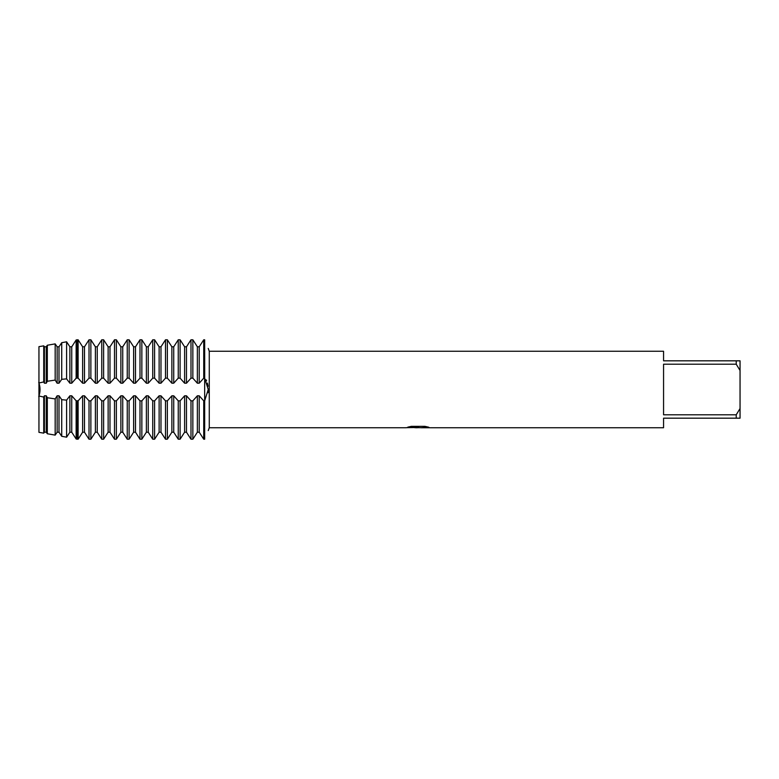 <?xml version="1.0" encoding="UTF-8"?>
<svg xmlns="http://www.w3.org/2000/svg" width="779" height="779" viewBox="0 0 779 779"><rect width="100%" height="100%" fill="white"/><g stroke="black" fill="none" stroke-linecap="round" stroke-linejoin="round"><path stroke-width="1.17" d="M204.663 389.5L204.663 378.156L208.236 389.5L204.663 400.844L204.663 389.5M208.032 392.743L208.197 391.039M204.702 378.185L204.663 339.79C209.23 351.008 209.23 351.008 204.663 339.79C209.23 351.008 209.23 351.008 204.663 339.79L203.738 339.79L199.22 346.791L197.36 346.791L192.851 339.79L190.991 339.79L186.473 346.791L184.613 346.791L180.095 339.79L178.245 339.79L173.727 346.791L171.867 346.791L167.349 339.79L165.499 339.79L160.98 346.791L159.12 346.791L154.602 339.79L152.742 339.79L148.234 346.791L146.374 346.791L141.856 339.79L139.996 339.79L135.488 346.791L133.628 346.791L129.11 339.79L127.25 339.79L122.741 346.791L120.881 346.791L116.363 339.79L114.503 339.79L109.995 346.791L108.135 346.791L103.617 339.79L101.757 339.79L97.239 346.791L95.389 346.791L90.87 339.79L89.01 339.79L84.492 346.791L82.632 346.791L78.124 339.79L76.138 339.995L71.746 346.791L69.886 346.791L66.595 341.796L61.726 342.702L59 346.791L57.14 346.791L55.173 343.88L47.315 345.243L46.253 346.791L44.393 346.791L43.741 345.847M204.663 439.21C209.23 427.992 209.23 427.992 204.663 439.21L204.663 400.844L203.738 400.844L199.22 395.79L197.36 395.79L192.851 400.844L190.991 400.844L186.473 395.79L184.613 395.79L180.095 400.844L178.245 400.844L173.727 395.79L171.867 395.79L167.349 400.844L165.499 400.844L160.98 395.79L159.12 395.79L154.602 400.844L152.742 400.844L148.234 395.79L146.374 395.79L141.856 400.844L139.996 400.844L135.488 395.79L133.628 395.79L129.11 400.844L127.25 400.844L122.741 395.79L120.881 395.79L116.363 400.844L114.503 400.844L109.995 395.79L108.135 395.79L103.617 400.844L101.757 400.844L97.239 395.79L95.389 395.79L90.87 400.844L89.01 400.844L84.492 395.79L82.632 395.79L78.124 400.844L76.138 400.786L71.746 395.79L69.886 395.79L66.595 400.133L61.726 399.676L59 395.79L57.14 395.79L55.173 398.916L47.315 397.728L46.253 395.79L44.393 395.79L43.741 397.066L38.95 396.005L38.95 346.655L43.741 345.857L43.741 381.934L44.393 383.21L46.253 383.21L47.324 381.272L55.173 380.084L57.14 383.21L59 383.21L61.726 379.324L66.595 378.867L69.886 383.21L71.746 383.21L76.138 378.214L77.189 378.156L78.124 378.156L82.632 383.21L84.492 383.21L89.01 378.156L90.87 378.156L95.379 383.21L97.239 383.21L101.757 378.156L103.617 378.156L108.135 383.21L109.985 383.21L114.503 378.156L116.363 378.156L120.881 383.21L122.741 383.21L127.25 378.156L129.11 378.156L133.628 383.21L135.488 383.21L139.996 378.156L141.856 378.156L146.374 383.21L148.234 383.21L152.742 378.156L154.602 378.156L159.12 383.21L160.98 383.21L165.499 378.156L167.349 378.156L171.867 383.21L173.727 383.21L178.245 378.156L180.095 378.156L184.613 383.21L186.473 383.21L190.991 378.156L192.851 378.156L197.36 383.21L199.22 383.21L203.738 378.156L204.663 378.156L204.663 439.21C209.23 427.992 209.23 427.992 204.663 439.21L203.738 439.21L199.22 432.209L203.738 439.21L203.738 400.844M38.716 382.382C40.469 387.124 40.469 391.876 38.716 396.618C40.469 391.876 40.469 387.124 38.716 382.382M38.95 432.345L38.95 396.005L38.95 432.345L43.741 433.143L43.741 397.066M417.953 427.681L414.671 427.681M417.388 427.739L415.752 427.739M736.223 414.798L663.562 414.798L663.562 364.202L736.223 364.202L740.05 370.473L740.05 408.527L736.223 414.798L736.223 418.177L663.562 418.177L663.562 427.739L421.03 427.739L428.528 427.165M736.223 364.202L736.223 360.823L663.562 360.823L663.562 351.261L209.269 351.261L209.269 427.739L208.236 430.583M408.001 427.087L418.761 427.155L405.674 427.739L209.269 427.739M418.761 427.155L407.758 427.155L411.341 426.347L424.915 426.347L428.859 427.252L420.903 427.72M208.236 348.417L209.269 351.261M405.908 427.681L417.914 427.486M417.378 427.681L420.903 427.681M208.032 386.257L207.409 383.093M206.62 380.863L206.046 379.743M740.05 370.473L740.05 360.823L736.223 360.823M736.223 418.177L740.05 418.177L740.05 408.527M197.36 395.79L197.36 432.209L192.851 439.21L197.36 432.209L199.22 432.209L199.22 395.79M190.991 400.844L190.991 439.21L186.473 432.209L190.991 439.21L192.851 439.21L192.851 400.844M184.613 395.79L184.613 432.209L180.095 439.21L184.613 432.209L186.473 432.209L186.473 395.79M178.245 400.844L178.245 439.21L173.727 432.209L178.245 439.21L180.095 439.21L180.095 400.844M171.867 395.79L171.867 432.209L167.349 439.21L171.867 432.209L173.727 432.209L173.727 395.79M165.499 400.844L165.499 439.21L160.98 432.209L165.499 439.21L167.349 439.21L167.349 400.844M159.12 395.79L159.12 432.209L154.602 439.21L159.12 432.209L160.98 432.209L160.98 395.79M152.742 400.844L152.742 439.21L148.234 432.209L152.742 439.21L154.602 439.21L154.602 400.844M146.374 395.79L146.374 432.209L141.856 439.21L146.374 432.209L148.234 432.209L148.234 395.79M139.996 400.844L139.996 439.21L135.488 432.209L139.996 439.21L141.856 439.21L141.856 400.844M133.628 395.79L133.628 432.209L129.11 439.21L133.628 432.209L135.488 432.209L135.488 395.79M127.25 400.844L127.25 439.21L122.741 432.209L127.25 439.21L129.11 439.21L129.11 400.844M120.881 395.79L120.881 432.209L116.363 439.21L120.881 432.209L122.741 432.209L122.741 395.79M114.503 400.844L114.503 439.21L109.995 432.209L114.503 439.21L116.363 439.21L116.363 400.844M108.135 395.79L108.135 432.209L103.617 439.21L108.135 432.209L109.985 432.209L109.985 395.79M101.757 400.844L101.757 439.21L97.239 432.209L101.757 439.21L103.617 439.21L103.617 400.844M95.389 395.79L95.389 432.209L90.87 439.21L95.379 432.209L97.239 432.209L97.239 395.79M89.01 400.844L89.01 439.21L84.492 432.209L89.01 439.21L90.87 439.21L90.87 400.844M82.632 395.79L82.632 432.209L78.124 439.21L82.632 432.209L84.492 432.209L84.492 395.79M77.189 400.844L77.189 439.21L76.138 439.005L71.746 432.209L76.138 439.005L78.124 439.21L78.124 400.844M69.886 395.79L69.886 432.209L66.595 437.204L69.886 432.209L71.746 432.209L71.746 395.79M61.726 399.676L61.726 436.298L59 432.209L61.726 436.298L66.595 437.194L66.595 400.133M57.14 395.79L57.14 432.209L55.173 435.12L47.315 433.757L46.253 432.209L47.324 433.757L55.173 435.12L57.14 432.209L59 432.209L59 395.79M43.741 433.153L44.393 432.209L46.253 432.209L46.253 395.79M44.393 383.21L44.393 346.791L46.253 346.791L47.324 345.243L55.173 343.88L57.14 346.791L59 346.791L61.726 342.702L66.595 341.806L69.886 346.791L71.746 346.791L76.138 339.995L77.189 339.79L77.189 378.156M78.124 378.156L78.124 339.79L82.632 346.791L84.492 346.791L89.01 339.79L89.01 378.156M90.87 378.156L90.87 339.79L95.379 346.791L97.239 346.791L101.757 339.79L101.757 378.156M103.617 378.156L103.617 339.79L108.135 346.791L109.985 346.791L114.503 339.79L114.503 378.156M116.363 378.156L116.363 339.79L120.881 346.791L122.741 346.791L127.25 339.79L127.25 378.156M129.11 378.156L129.11 339.79L133.628 346.791L135.488 346.791L139.996 339.79L139.996 378.156M141.856 378.156L141.856 339.79L146.374 346.791L148.234 346.791L152.742 339.79L152.742 378.156M154.602 378.156L154.602 339.79L159.12 346.791L160.98 346.791L165.499 339.79L165.499 378.156M167.349 378.156L167.349 339.79L171.867 346.791L173.727 346.791L178.245 339.79L178.245 378.156M180.095 378.156L180.095 339.79L184.613 346.791L186.473 346.791L190.991 339.79L190.991 378.156M192.851 378.156L192.851 339.79L197.36 346.791L199.22 346.791L203.738 339.79L203.738 378.156M38.95 346.655L38.95 382.995L43.741 381.934M44.393 432.209L44.393 395.79M46.253 383.21L46.253 346.791M47.315 345.243L47.315 381.272M47.315 397.728L47.315 433.757M55.173 380.084L55.173 343.88M55.173 435.12L55.173 398.916M57.14 383.21L57.14 346.791M59 383.21L59 346.791M61.726 342.702L61.726 379.324M66.595 378.867L66.595 341.806M69.886 383.21L69.886 346.791M71.746 383.21L71.746 346.791M76.138 339.995L76.138 378.214M76.138 400.786L76.138 439.005M82.632 383.21L82.632 346.791M84.492 383.21L84.492 346.791M95.389 383.21L95.389 346.791M97.239 383.21L97.239 346.791M108.135 383.21L108.135 346.791M109.985 383.21L109.985 346.791M120.881 383.21L120.881 346.791M122.741 383.21L122.741 346.791M133.628 383.21L133.628 346.791M135.488 383.21L135.488 346.791M146.374 383.21L146.374 346.791M148.234 383.21L148.234 346.791M159.12 383.21L159.12 346.791M160.98 383.21L160.98 346.791M171.867 383.21L171.867 346.791M173.727 383.21L173.727 346.791M184.613 383.21L184.613 346.791M204.663 378.156L204.663 339.79M186.473 383.21L186.473 346.791M199.22 383.21L199.22 346.791M197.36 383.21L197.36 346.791"/></g></svg>
